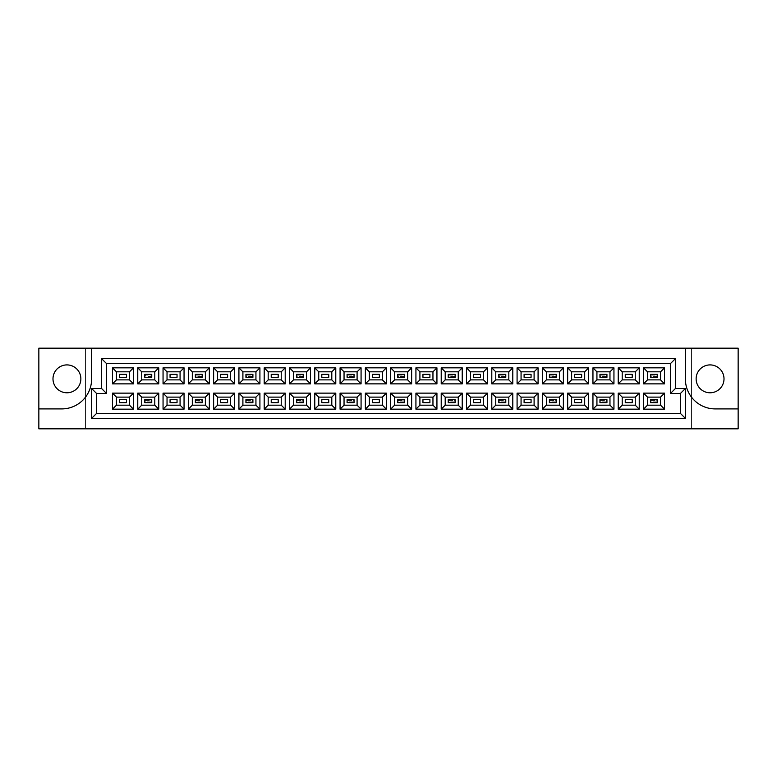 <?xml version="1.0" encoding="UTF-8"?>
<svg xmlns="http://www.w3.org/2000/svg" width="777" height="777" viewBox="0 0 777 777"><rect width="100%" height="100%" fill="white"/><g stroke="black" fill="none" stroke-linecap="round" stroke-linejoin="round"><path stroke-width="0.58" stroke-dasharray="3.88 2.91" d="M710.071 364.908A13.937 13.937 0 0 0 696.134 378.846A13.937 13.937 0 0 0 710.071 392.783A13.937 13.937 0 0 0 724.009 378.846A13.937 13.937 0 0 0 710.071 364.908M66.929 364.908A13.937 13.937 0 0 0 52.991 378.846A13.937 13.937 0 0 0 66.929 392.783A13.937 13.937 0 0 0 80.866 378.846A13.937 13.937 0 0 0 66.929 364.908M85.441 348.183L38.85 348.183L38.85 428.817L85.441 428.817L85.441 348.183L691.559 348.183L691.559 428.817L738.15 428.817L738.15 348.183L691.559 348.183L691.559 428.817L85.441 428.817L85.441 348.183M685.382 348.183L685.382 379.04A29.866 29.866 0 0 0 715.248 408.906L738.15 408.906M38.85 408.906L61.752 408.906A29.866 29.866 0 0 0 91.618 379.04L91.618 348.183M91.618 388.5L91.618 418.366L685.382 418.366L685.382 388.5L675.427 388.5L675.427 358.634L101.573 358.634L101.573 388.5L91.618 388.5M144.784 377.35L151.748 377.35L151.748 374.359L144.784 374.359L144.784 377.35L151.748 377.35L151.748 374.359L144.784 374.359L144.784 377.35L145.581 375.155L150.952 375.155L150.952 376.554L145.581 376.554M119.493 377.35L126.466 377.35L126.466 374.359L119.493 374.359L119.493 377.35M177.039 377.35L177.039 374.359L170.066 374.359L170.066 377.35L177.039 377.35M202.321 377.35L202.321 374.359L195.357 374.359L195.357 377.35L202.321 377.35L202.321 374.359L195.357 374.359L195.357 377.35L202.321 377.35L201.525 376.554L196.154 376.554L196.154 375.155L201.525 375.155L201.525 376.554M227.612 377.35L227.612 374.359L220.649 374.359L220.649 377.35L227.612 377.35M252.904 377.35L252.904 374.359L245.93 374.359L245.93 377.35L252.904 377.35L252.904 374.359L245.93 374.359L245.93 377.35L252.904 377.35L252.107 376.554L246.727 376.554L246.727 375.155L252.107 375.155L252.107 376.554M278.185 377.35L278.185 374.359L271.222 374.359L271.222 377.35L278.185 377.35M303.477 377.35L303.477 374.359L296.503 374.359L296.503 377.35L303.477 377.35L303.477 374.359L296.503 374.359L296.503 377.35L303.477 377.35L302.68 376.554L297.3 376.554L297.3 375.155L302.68 375.155L302.68 376.554M328.768 377.35L328.768 374.359L321.795 374.359L321.795 377.35L328.768 377.35M354.05 377.35L354.05 374.359L347.086 374.359L347.086 377.35L354.05 377.35L354.05 374.359L347.086 374.359L347.086 377.35L354.05 377.35L353.253 376.554L347.882 376.554L347.882 375.155L353.253 375.155L353.253 376.554M379.341 377.35L379.341 374.359L372.368 374.359L372.368 377.35L379.341 377.35M404.632 377.35L404.632 374.359L397.659 374.359L397.659 377.35L404.632 377.35L404.632 374.359L397.659 374.359L397.659 377.35L404.632 377.35L403.836 376.554L398.455 376.554L398.455 375.155L403.836 375.155L403.836 376.554M429.914 377.35L429.914 374.359L422.95 374.359L422.95 377.35L429.914 377.35M455.205 377.35L455.205 374.359L448.232 374.359L448.232 377.35L455.205 377.35L455.205 374.359L448.232 374.359L448.232 377.35L455.205 377.35L454.409 376.554L449.028 376.554L449.028 375.155L454.409 375.155L454.409 376.554M480.497 377.35L480.497 374.359L473.523 374.359L473.523 377.35L480.497 377.35M505.778 377.35L505.778 374.359L498.815 374.359L498.815 377.35L505.778 377.35L505.778 374.359L498.815 374.359L498.815 377.35L505.778 377.35L504.982 376.554L499.611 376.554L499.611 375.155L504.982 375.155L504.982 376.554M531.07 377.35L531.07 374.359L524.096 374.359L524.096 377.35L531.07 377.35M556.351 377.35L556.351 374.359L549.388 374.359L549.388 377.35L556.351 377.35L556.351 374.359L549.388 374.359L549.388 377.35L556.351 377.35L555.555 376.554L550.184 376.554L550.184 375.155L555.555 375.155L555.555 376.554M581.643 377.35L581.643 374.359L574.679 374.359L574.679 377.35L581.643 377.35M606.934 377.35L606.934 374.359L599.961 374.359L599.961 377.35L606.934 377.35L606.934 374.359L599.961 374.359L599.961 377.35L606.934 377.35L606.138 376.554L600.757 376.554L600.757 375.155L606.138 375.155L606.138 376.554M632.216 377.35L632.216 374.359L625.252 374.359L625.252 377.35L632.216 377.35M657.507 377.35L657.507 374.359L650.534 374.359L650.534 377.35L657.507 377.35L657.507 374.359L650.534 374.359L650.534 377.35L657.507 377.35L656.711 376.554L651.34 376.554L651.34 375.155L656.711 375.155L656.711 376.554M126.466 402.641L126.466 399.65L119.493 399.65L119.493 402.641L126.466 402.641M151.748 402.641L151.748 399.65L144.784 399.65L144.784 402.641L151.748 402.641L151.748 399.65L144.784 399.65L144.784 402.641L151.748 402.641L150.952 401.845L145.581 401.845L145.581 400.446L150.952 400.446L150.952 401.845M177.039 402.641L177.039 399.65L170.066 399.65L170.066 402.641L177.039 402.641M202.321 402.641L202.321 399.65L195.357 399.65L195.357 402.641L202.321 402.641L202.321 399.65L195.357 399.65L195.357 402.641L202.321 402.641L201.525 401.845L196.154 401.845L196.154 400.446L201.525 400.446L201.525 401.845M227.612 402.641L227.612 399.65L220.649 399.65L220.649 402.641L227.612 402.641M252.904 402.641L252.904 399.65L245.93 399.65L245.93 402.641L252.904 402.641L252.904 399.65L245.93 399.65L245.93 402.641L252.904 402.641L252.107 401.845L246.727 401.845L246.727 400.446L252.107 400.446L252.107 401.845M278.185 402.641L278.185 399.65L271.222 399.65L271.222 402.641L278.185 402.641M303.477 402.641L303.477 399.65L296.503 399.65L296.503 402.641L303.477 402.641L303.477 399.65L296.503 399.65L296.503 402.641L303.477 402.641L302.68 401.845L297.3 401.845L297.3 400.446L302.68 400.446L302.68 401.845M328.768 402.641L328.768 399.65L321.795 399.65L321.795 402.641L328.768 402.641M354.05 402.641L354.05 399.65L347.086 399.65L347.086 402.641L354.05 402.641L354.05 399.65L347.086 399.65L347.086 402.641L354.05 402.641L353.253 401.845L347.882 401.845L347.882 400.446L353.253 400.446L353.253 401.845M379.341 402.641L379.341 399.65L372.368 399.65L372.368 402.641L379.341 402.641M404.632 402.641L404.632 399.65L397.659 399.65L397.659 402.641L404.632 402.641L404.632 399.65L397.659 399.65L397.659 402.641L404.632 402.641L403.836 401.845L398.455 401.845L398.455 400.446L403.836 400.446L403.836 401.845M429.914 402.641L429.914 399.65L422.95 399.65L422.95 402.641L429.914 402.641M455.205 402.641L455.205 399.65L448.232 399.65L448.232 402.641L455.205 402.641L455.205 399.65L448.232 399.65L448.232 402.641L455.205 402.641L454.409 401.845L449.028 401.845L449.028 400.446L454.409 400.446L454.409 401.845M480.497 402.641L480.497 399.65L473.523 399.65L473.523 402.641L480.497 402.641M505.778 402.641L505.778 399.65L498.815 399.65L498.815 402.641L505.778 402.641L505.778 399.65L498.815 399.65L498.815 402.641L505.778 402.641L504.982 401.845L499.611 401.845L499.611 400.446L504.982 400.446L504.982 401.845M531.07 402.641L531.07 399.65L524.096 399.65L524.096 402.641L531.07 402.641M556.351 402.641L556.351 399.65L549.388 399.65L549.388 402.641L556.351 402.641L556.351 399.65L549.388 399.65L549.388 402.641L556.351 402.641L555.555 401.845L550.184 401.845L550.184 400.446L555.555 400.446L555.555 401.845M581.643 402.641L581.643 399.65L574.679 399.65L574.679 402.641L581.643 402.641M606.934 402.641L606.934 399.65L599.961 399.65L599.961 402.641L606.934 402.641L606.934 399.65L599.961 399.65L599.961 402.641L606.934 402.641L606.138 401.845L600.757 401.845L600.757 400.446L606.138 400.446L606.138 401.845M632.216 402.641L632.216 399.65L625.252 399.65L625.252 402.641L632.216 402.641M657.507 402.641L657.507 399.65L650.534 399.65L650.534 402.641L657.507 402.641L657.507 399.65L650.534 399.65L650.534 402.641L657.507 402.641L656.711 401.845L651.34 401.845L651.34 400.446L656.711 400.446L656.711 401.845M129.497 379.885L129.497 371.824L116.453 371.824L116.453 379.885L129.497 379.885M129.497 405.176L129.497 397.115L116.453 397.115L116.453 405.176L129.497 405.176M154.788 379.885L154.788 371.824L141.744 371.824L141.744 379.885L154.788 379.885M154.788 405.176L154.788 397.115L141.744 397.115L141.744 405.176L154.788 405.176M180.07 379.885L180.07 371.824L167.036 371.824L167.036 379.885L180.07 379.885M180.07 405.176L180.07 397.115L167.036 397.115L167.036 405.176L180.07 405.176M205.361 379.885L205.361 371.824L192.317 371.824L192.317 379.885L205.361 379.885M205.361 405.176L205.361 397.115L192.317 397.115L192.317 405.176L205.361 405.176M230.652 379.885L230.652 371.824L217.609 371.824L217.609 379.885L230.652 379.885M230.652 405.176L230.652 397.115L217.609 397.115L217.609 405.176L230.652 405.176M255.934 379.885L255.934 371.824L242.9 371.824L242.9 379.885L255.934 379.885M255.934 405.176L255.934 397.115L242.9 397.115L242.9 405.176L255.934 405.176M281.225 379.885L281.225 371.824L268.182 371.824L268.182 379.885L281.225 379.885M281.225 405.176L281.225 397.115L268.182 397.115L268.182 405.176L281.225 405.176M306.517 379.885L306.517 371.824L293.473 371.824L293.473 379.885L306.517 379.885M306.517 405.176L306.517 397.115L293.473 397.115L293.473 405.176L306.517 405.176M331.798 379.885L331.798 371.824L318.755 371.824L318.755 379.885L331.798 379.885M331.798 405.176L331.798 397.115L318.755 397.115L318.755 405.176L331.798 405.176M357.09 379.885L357.09 371.824L344.046 371.824L344.046 379.885L357.09 379.885M357.09 405.176L357.09 397.115L344.046 397.115L344.046 405.176L357.09 405.176M382.381 379.885L382.381 371.824L369.337 371.824L369.337 379.885L382.381 379.885M382.381 405.176L382.381 397.115L369.337 397.115L369.337 405.176L382.381 405.176M407.663 379.885L407.663 371.824L394.619 371.824L394.619 379.885L407.663 379.885M407.663 405.176L407.663 397.115L394.619 397.115L394.619 405.176L407.663 405.176M432.954 379.885L432.954 371.824L419.91 371.824L419.91 379.885L432.954 379.885M432.954 405.176L432.954 397.115L419.91 397.115L419.91 405.176L432.954 405.176M458.245 379.885L458.245 371.824L445.202 371.824L445.202 379.885L458.245 379.885M458.245 405.176L458.245 397.115L445.202 397.115L445.202 405.176L458.245 405.176M483.527 379.885L483.527 371.824L470.483 371.824L470.483 379.885L483.527 379.885M483.527 405.176L483.527 397.115L470.483 397.115L470.483 405.176L483.527 405.176M508.818 379.885L508.818 371.824L495.775 371.824L495.775 379.885L508.818 379.885M508.818 405.176L508.818 397.115L495.775 397.115L495.775 405.176L508.818 405.176M534.1 379.885L534.1 371.824L521.066 371.824L521.066 379.885L534.1 379.885M534.1 405.176L534.1 397.115L521.066 397.115L521.066 405.176L534.1 405.176M559.391 379.885L559.391 371.824L546.348 371.824L546.348 379.885L559.391 379.885M559.391 405.176L559.391 397.115L546.348 397.115L546.348 405.176L559.391 405.176M584.683 379.885L584.683 371.824L571.639 371.824L571.639 379.885L584.683 379.885M584.683 405.176L584.683 397.115L571.639 397.115L571.639 405.176L584.683 405.176M609.964 379.885L609.964 371.824L596.93 371.824L596.93 379.885L609.964 379.885M609.964 405.176L609.964 397.115L596.93 397.115L596.93 405.176L609.964 405.176M635.256 379.885L635.256 371.824L622.212 371.824L622.212 379.885L635.256 379.885M635.256 405.176L635.256 397.115L622.212 397.115L622.212 405.176L635.256 405.176M660.547 379.885L660.547 371.824L647.503 371.824L647.503 379.885L660.547 379.885M660.547 405.176L660.547 397.115L647.503 397.115L647.503 405.176L660.547 405.176M144.784 402.641L145.581 401.845M145.581 400.446L144.784 399.65M150.952 400.446L151.748 399.65M145.581 375.155L144.784 374.359M150.952 375.155L151.748 374.359M151.748 377.35L150.952 376.554M195.357 402.641L196.154 401.845M196.154 400.446L195.357 399.65M201.525 400.446L202.321 399.65M245.93 402.641L246.727 401.845M246.727 400.446L245.93 399.65M252.107 400.446L252.904 399.65M296.503 402.641L297.3 401.845M297.3 400.446L296.503 399.65M302.68 400.446L303.477 399.65M347.086 402.641L347.882 401.845M347.882 400.446L347.086 399.65M353.253 400.446L354.05 399.65M397.659 402.641L398.455 401.845M398.455 400.446L397.659 399.65M403.836 400.446L404.632 399.65M448.232 402.641L449.028 401.845M449.028 400.446L448.232 399.65M454.409 400.446L455.205 399.65M498.815 402.641L499.611 401.845M499.611 400.446L498.815 399.65M504.982 400.446L505.778 399.65M195.357 377.35L196.154 376.554M196.154 375.155L195.357 374.359M201.525 375.155L202.321 374.359M245.93 377.35L246.727 376.554M246.727 375.155L245.93 374.359M252.107 375.155L252.904 374.359M296.503 377.35L297.3 376.554M297.3 375.155L296.503 374.359M302.68 375.155L303.477 374.359M347.086 377.35L347.882 376.554M347.882 375.155L347.086 374.359M353.253 375.155L354.05 374.359M397.659 377.35L398.455 376.554M398.455 375.155L397.659 374.359M403.836 375.155L404.632 374.359M448.232 377.35L449.028 376.554M449.028 375.155L448.232 374.359M454.409 375.155L455.205 374.359M498.815 377.35L499.611 376.554M499.611 375.155L498.815 374.359M504.982 375.155L505.778 374.359M549.388 402.641L550.184 401.845M550.184 400.446L549.388 399.65M555.555 400.446L556.351 399.65M599.961 402.641L600.757 401.845M600.757 400.446L599.961 399.65M606.138 400.446L606.934 399.65M650.534 402.641L651.34 401.845M651.34 400.446L650.534 399.65M656.711 400.446L657.507 399.65M549.388 377.35L550.184 376.554M550.184 375.155L549.388 374.359M555.555 375.155L556.351 374.359M599.961 377.35L600.757 376.554M600.757 375.155L599.961 374.359M606.138 375.155L606.934 374.359M650.534 377.35L651.34 376.554M651.34 375.155L650.534 374.359M656.711 375.155L657.507 374.359"/><path stroke-width="1.17" d="M710.071 364.908A13.937 13.937 0 0 0 696.134 378.846A13.937 13.937 0 0 0 710.071 392.783A13.937 13.937 0 0 0 724.009 378.846A13.937 13.937 0 0 0 710.071 364.908M66.929 392.783A13.937 13.937 0 0 1 52.991 378.846A13.937 13.937 0 0 1 66.929 364.908A13.937 13.937 0 0 1 80.866 378.846A13.937 13.937 0 0 1 66.929 392.783M738.15 408.906L738.15 348.183L685.382 348.183L685.382 379.04A29.866 29.866 0 0 0 715.248 408.906L738.15 408.906L738.15 428.817L38.85 428.817L38.85 408.906L61.752 408.906A29.866 29.866 0 0 0 91.618 379.04L91.618 348.183L38.85 348.183L38.85 408.906M685.382 348.183L91.618 348.183M91.618 388.5L101.573 388.5L101.573 358.634L675.427 358.634L675.427 388.5L685.382 388.5L685.382 418.366L91.618 418.366L91.618 388.5L96.591 393.483L96.591 413.393L680.409 413.393L680.409 393.483L670.454 393.483L670.454 363.607L106.546 363.607L106.546 393.483L96.591 393.483M643.521 393.133L664.529 393.133L664.529 409.158L643.521 409.158L643.521 393.133L647.503 397.115L647.503 405.176L660.547 405.176L660.547 397.115L647.503 397.115M643.521 367.842L664.529 367.842L664.529 383.867L643.521 383.867L643.521 367.842L647.503 371.824L647.503 379.885L660.547 379.885L660.547 371.824L647.503 371.824M618.23 393.133L639.238 393.133L639.238 409.158L618.23 409.158L618.23 393.133L622.212 397.115L622.212 405.176L635.256 405.176L635.256 397.115L622.212 397.115M618.23 367.842L639.238 367.842L639.238 383.867L618.23 383.867L618.23 367.842L622.212 371.824L622.212 379.885L635.256 379.885L635.256 371.824L622.212 371.824M592.948 393.133L613.947 393.133L613.947 409.158L592.948 409.158L592.948 393.133L596.93 397.115L596.93 405.176L609.964 405.176L609.964 397.115L596.93 397.115M592.948 367.842L613.947 367.842L613.947 383.867L592.948 383.867L592.948 367.842L596.93 371.824L596.93 379.885L609.964 379.885L609.964 371.824L596.93 371.824M567.657 393.133L588.665 393.133L588.665 409.158L567.657 409.158L567.657 393.133L571.639 397.115L571.639 405.176L584.683 405.176L584.683 397.115L571.639 397.115M567.657 367.842L588.665 367.842L588.665 383.867L567.657 383.867L567.657 367.842L571.639 371.824L571.639 379.885L584.683 379.885L584.683 371.824L571.639 371.824M542.365 393.133L563.374 393.133L563.374 409.158L542.365 409.158L542.365 393.133L546.348 397.115L546.348 405.176L559.391 405.176L559.391 397.115L546.348 397.115M542.365 367.842L563.374 367.842L563.374 383.867L542.365 383.867L542.365 367.842L546.348 371.824L546.348 379.885L559.391 379.885L559.391 371.824L546.348 371.824M517.084 393.133L538.082 393.133L538.082 409.158L517.084 409.158L517.084 393.133L521.066 397.115L521.066 405.176L534.1 405.176L534.1 397.115L521.066 397.115M517.084 367.842L538.082 367.842L538.082 383.867L517.084 383.867L517.084 367.842L521.066 371.824L521.066 379.885L534.1 379.885L534.1 371.824L521.066 371.824M491.792 393.133L512.801 393.133L512.801 409.158L491.792 409.158L491.792 393.133L495.775 397.115L495.775 405.176L508.818 405.176L508.818 397.115L495.775 397.115M491.792 367.842L512.801 367.842L512.801 383.867L491.792 383.867L491.792 367.842L495.775 371.824L495.775 379.885L508.818 379.885L508.818 371.824L495.775 371.824M466.501 393.133L487.509 393.133L487.509 409.158L466.501 409.158L466.501 393.133L470.483 397.115L470.483 405.176L483.527 405.176L483.527 397.115L470.483 397.115M466.501 367.842L487.509 367.842L487.509 383.867L466.501 383.867L466.501 367.842L470.483 371.824L470.483 379.885L483.527 379.885L483.527 371.824L470.483 371.824M441.219 393.133L462.228 393.133L462.228 409.158L441.219 409.158L441.219 393.133L445.202 397.115L445.202 405.176L458.245 405.176L458.245 397.115L445.202 397.115M441.219 367.842L462.228 367.842L462.228 383.867L441.219 383.867L441.219 367.842L445.202 371.824L445.202 379.885L458.245 379.885L458.245 371.824L445.202 371.824M415.928 393.133L436.936 393.133L436.936 409.158L415.928 409.158L415.928 393.133L419.91 397.115L419.91 405.176L432.954 405.176L432.954 397.115L419.91 397.115M415.928 367.842L436.936 367.842L436.936 383.867L415.928 383.867L415.928 367.842L419.91 371.824L419.91 379.885L432.954 379.885L432.954 371.824L419.91 371.824M390.637 393.133L411.645 393.133L411.645 409.158L390.637 409.158L390.637 393.133L394.619 397.115L394.619 405.176L407.663 405.176L407.663 397.115L394.619 397.115M390.637 367.842L411.645 367.842L411.645 383.867L390.637 383.867L390.637 367.842L394.619 371.824L394.619 379.885L407.663 379.885L407.663 371.824L394.619 371.824M365.355 393.133L386.363 393.133L386.363 409.158L365.355 409.158L365.355 393.133L369.337 397.115L369.337 405.176L382.381 405.176L382.381 397.115L369.337 397.115M365.355 367.842L386.363 367.842L386.363 383.867L365.355 383.867L365.355 367.842L369.337 371.824L369.337 379.885L382.381 379.885L382.381 371.824L369.337 371.824M340.064 393.133L361.072 393.133L361.072 409.158L340.064 409.158L340.064 393.133L344.046 397.115L344.046 405.176L357.09 405.176L357.09 397.115L344.046 397.115M340.064 367.842L361.072 367.842L361.072 383.867L340.064 383.867L340.064 367.842L344.046 371.824L344.046 379.885L357.09 379.885L357.09 371.824L344.046 371.824M314.772 393.133L335.781 393.133L335.781 409.158L314.772 409.158L314.772 393.133L318.755 397.115L318.755 405.176L331.798 405.176L331.798 397.115L318.755 397.115M314.772 367.842L335.781 367.842L335.781 383.867L314.772 383.867L314.772 367.842L318.755 371.824L318.755 379.885L331.798 379.885L331.798 371.824L318.755 371.824M289.491 393.133L310.499 393.133L310.499 409.158L289.491 409.158L289.491 393.133L293.473 397.115L293.473 405.176L306.517 405.176L306.517 397.115L293.473 397.115M289.491 367.842L310.499 367.842L310.499 383.867L289.491 383.867L289.491 367.842L293.473 371.824L293.473 379.885L306.517 379.885L306.517 371.824L293.473 371.824M264.199 393.133L285.208 393.133L285.208 409.158L264.199 409.158L264.199 393.133L268.182 397.115L268.182 405.176L281.225 405.176L281.225 397.115L268.182 397.115M264.199 367.842L285.208 367.842L285.208 383.867L264.199 383.867L264.199 367.842L268.182 371.824L268.182 379.885L281.225 379.885L281.225 371.824L268.182 371.824M238.918 393.133L259.916 393.133L259.916 409.158L238.918 409.158L238.918 393.133L242.9 397.115L242.9 405.176L255.934 405.176L255.934 397.115L242.9 397.115M238.918 367.842L259.916 367.842L259.916 383.867L238.918 383.867L238.918 367.842L242.9 371.824L242.9 379.885L255.934 379.885L255.934 371.824L242.9 371.824M213.626 393.133L234.635 393.133L234.635 409.158L213.626 409.158L213.626 393.133L217.609 397.115L217.609 405.176L230.652 405.176L230.652 397.115L217.609 397.115M213.626 367.842L234.635 367.842L234.635 383.867L213.626 383.867L213.626 367.842L217.609 371.824L217.609 379.885L230.652 379.885L230.652 371.824L217.609 371.824M188.335 393.133L209.343 393.133L209.343 409.158L188.335 409.158L188.335 393.133L192.317 397.115L192.317 405.176L205.361 405.176L205.361 397.115L192.317 397.115M188.335 367.842L209.343 367.842L209.343 383.867L188.335 383.867L188.335 367.842L192.317 371.824L192.317 379.885L205.361 379.885L205.361 371.824L192.317 371.824M163.053 393.133L184.052 393.133L184.052 409.158L163.053 409.158L163.053 393.133L167.036 397.115L167.036 405.176L180.07 405.176L180.07 397.115L167.036 397.115M163.053 367.842L184.052 367.842L184.052 383.867L163.053 383.867L163.053 367.842L167.036 371.824L167.036 379.885L180.07 379.885L180.07 371.824L167.036 371.824M137.762 393.133L158.77 393.133L158.77 409.158L137.762 409.158L137.762 393.133L141.744 397.115L141.744 405.176L154.788 405.176L154.788 397.115L141.744 397.115M137.762 367.842L158.77 367.842L158.77 383.867L137.762 383.867L137.762 367.842L141.744 371.824L141.744 379.885L154.788 379.885L154.788 371.824L141.744 371.824M112.471 393.133L133.479 393.133L133.479 409.158L112.471 409.158L112.471 393.133L116.453 397.115L116.453 405.176L129.497 405.176L129.497 397.115L116.453 397.115M112.471 367.842L133.479 367.842L133.479 383.867L112.471 383.867L112.471 367.842L116.453 371.824L116.453 379.885L129.497 379.885L129.497 371.824L116.453 371.824M126.466 377.35L126.466 374.359L119.493 374.359L119.493 377.35L126.466 377.35M151.748 377.35L151.748 374.359L144.784 374.359L144.784 377.35L151.748 377.35L144.784 377.35L144.784 374.359L151.748 374.359L151.748 377.35M177.039 374.359L170.066 374.359L170.066 377.35L177.039 377.35L177.039 374.359M202.321 374.359L195.357 374.359L195.357 377.35L202.321 377.35L202.321 374.359L202.321 377.35L195.357 377.35L195.357 374.359L202.321 374.359M227.612 374.359L220.649 374.359L220.649 377.35L227.612 377.35L227.612 374.359M252.904 374.359L245.93 374.359L245.93 377.35L252.904 377.35L252.904 374.359L252.904 377.35L245.93 377.35L245.93 374.359L252.904 374.359M278.185 374.359L271.222 374.359L271.222 377.35L278.185 377.35L278.185 374.359M303.477 374.359L296.503 374.359L296.503 377.35L303.477 377.35L303.477 374.359L303.477 377.35L296.503 377.35L296.503 374.359L303.477 374.359M328.768 374.359L321.795 374.359L321.795 377.35L328.768 377.35L328.768 374.359M354.05 374.359L347.086 374.359L347.086 377.35L354.05 377.35L354.05 374.359L354.05 377.35L347.086 377.35L347.086 374.359L354.05 374.359M379.341 374.359L372.368 374.359L372.368 377.35L379.341 377.35L379.341 374.359M404.632 374.359L397.659 374.359L397.659 377.35L404.632 377.35L404.632 374.359L404.632 377.35L397.659 377.35L397.659 374.359L404.632 374.359M429.914 374.359L422.95 374.359L422.95 377.35L429.914 377.35L429.914 374.359M455.205 374.359L448.232 374.359L448.232 377.35L455.205 377.35L455.205 374.359L455.205 377.35L448.232 377.35L448.232 374.359L455.205 374.359M480.497 374.359L473.523 374.359L473.523 377.35L480.497 377.35L480.497 374.359M505.778 374.359L498.815 374.359L498.815 377.35L505.778 377.35L505.778 374.359L505.778 377.35L498.815 377.35L498.815 374.359L505.778 374.359M531.07 374.359L524.096 374.359L524.096 377.35L531.07 377.35L531.07 374.359M556.351 374.359L549.388 374.359L549.388 377.35L556.351 377.35L556.351 374.359L556.351 377.35L549.388 377.35L549.388 374.359L556.351 374.359M581.643 374.359L574.679 374.359L574.679 377.35L581.643 377.35L581.643 374.359M606.934 374.359L599.961 374.359L599.961 377.35L606.934 377.35L606.934 374.359L606.934 377.35L599.961 377.35L599.961 374.359L606.934 374.359M632.216 374.359L625.252 374.359L625.252 377.35L632.216 377.35L632.216 374.359M657.507 374.359L650.534 374.359L650.534 377.35L657.507 377.35L657.507 374.359L657.507 377.35L650.534 377.35L650.534 374.359L657.507 374.359M126.466 399.65L119.493 399.65L119.493 402.641L126.466 402.641L126.466 399.65M151.748 399.65L144.784 399.65L144.784 402.641L151.748 402.641L151.748 399.65L151.748 402.641L144.784 402.641L144.784 399.65L151.748 399.65M177.039 399.65L170.066 399.65L170.066 402.641L177.039 402.641L177.039 399.65M202.321 399.65L195.357 399.65L195.357 402.641L202.321 402.641L202.321 399.65L202.321 402.641L195.357 402.641L195.357 399.65L202.321 399.65M227.612 399.65L220.649 399.65L220.649 402.641L227.612 402.641L227.612 399.65M252.904 399.65L245.93 399.65L245.93 402.641L252.904 402.641L252.904 399.65L252.904 402.641L245.93 402.641L245.93 399.65L252.904 399.65M278.185 399.65L271.222 399.65L271.222 402.641L278.185 402.641L278.185 399.65M303.477 399.65L296.503 399.65L296.503 402.641L303.477 402.641L303.477 399.65L303.477 402.641L296.503 402.641L296.503 399.65L303.477 399.65M328.768 399.65L321.795 399.65L321.795 402.641L328.768 402.641L328.768 399.65M354.05 399.65L347.086 399.65L347.086 402.641L354.05 402.641L354.05 399.65L354.05 402.641L347.086 402.641L347.086 399.65L354.05 399.65M379.341 399.65L372.368 399.65L372.368 402.641L379.341 402.641L379.341 399.65M404.632 399.65L397.659 399.65L397.659 402.641L404.632 402.641L404.632 399.65L404.632 402.641L397.659 402.641L397.659 399.65L404.632 399.65M429.914 399.65L422.95 399.65L422.95 402.641L429.914 402.641L429.914 399.65M455.205 399.65L448.232 399.65L448.232 402.641L455.205 402.641L455.205 399.65L455.205 402.641L448.232 402.641L448.232 399.65L455.205 399.65M480.497 399.65L473.523 399.65L473.523 402.641L480.497 402.641L480.497 399.65M505.778 399.65L498.815 399.65L498.815 402.641L505.778 402.641L505.778 399.65L505.778 402.641L498.815 402.641L498.815 399.65L505.778 399.65M531.07 399.65L524.096 399.65L524.096 402.641L531.07 402.641L531.07 399.65M556.351 399.65L549.388 399.65L549.388 402.641L556.351 402.641L556.351 399.65L556.351 402.641L549.388 402.641L549.388 399.65L556.351 399.65M581.643 399.65L574.679 399.65L574.679 402.641L581.643 402.641L581.643 399.65M606.934 399.65L599.961 399.65L599.961 402.641L606.934 402.641L606.934 399.65L606.934 402.641L599.961 402.641L599.961 399.65L606.934 399.65M632.216 399.65L625.252 399.65L625.252 402.641L632.216 402.641L632.216 399.65M657.507 399.65L650.534 399.65L650.534 402.641L657.507 402.641L657.507 399.65L657.507 402.641L650.534 402.641L650.534 399.65L657.507 399.65M116.453 379.885L112.471 383.867M129.497 379.885L133.479 383.867M133.479 367.842L129.497 371.824M116.453 405.176L112.471 409.158M129.497 405.176L133.479 409.158M133.479 393.133L129.497 397.115M141.744 379.885L137.762 383.867M154.788 379.885L158.77 383.867M158.77 367.842L154.788 371.824M141.744 405.176L137.762 409.158M154.788 405.176L158.77 409.158M158.77 393.133L154.788 397.115M167.036 379.885L163.053 383.867M180.07 379.885L184.052 383.867M184.052 367.842L180.07 371.824M167.036 405.176L163.053 409.158M180.07 405.176L184.052 409.158M184.052 393.133L180.07 397.115M192.317 379.885L188.335 383.867M205.361 379.885L209.343 383.867M209.343 367.842L205.361 371.824M192.317 405.176L188.335 409.158M205.361 405.176L209.343 409.158M209.343 393.133L205.361 397.115M217.609 379.885L213.626 383.867M230.652 379.885L234.635 383.867M234.635 367.842L230.652 371.824M217.609 405.176L213.626 409.158M230.652 405.176L234.635 409.158M234.635 393.133L230.652 397.115M242.9 379.885L238.918 383.867M255.934 379.885L259.916 383.867M259.916 367.842L255.934 371.824M242.9 405.176L238.918 409.158M255.934 405.176L259.916 409.158M259.916 393.133L255.934 397.115M268.182 379.885L264.199 383.867M281.225 379.885L285.208 383.867M285.208 367.842L281.225 371.824M268.182 405.176L264.199 409.158M281.225 405.176L285.208 409.158M285.208 393.133L281.225 397.115M293.473 379.885L289.491 383.867M306.517 379.885L310.499 383.867M310.499 367.842L306.517 371.824M293.473 405.176L289.491 409.158M306.517 405.176L310.499 409.158M310.499 393.133L306.517 397.115M318.755 379.885L314.772 383.867M331.798 379.885L335.781 383.867M335.781 367.842L331.798 371.824M318.755 405.176L314.772 409.158M331.798 405.176L335.781 409.158M335.781 393.133L331.798 397.115M344.046 379.885L340.064 383.867M357.09 379.885L361.072 383.867M361.072 367.842L357.09 371.824M344.046 405.176L340.064 409.158M357.09 405.176L361.072 409.158M361.072 393.133L357.09 397.115M369.337 379.885L365.355 383.867M382.381 379.885L386.363 383.867M386.363 367.842L382.381 371.824M369.337 405.176L365.355 409.158M382.381 405.176L386.363 409.158M386.363 393.133L382.381 397.115M394.619 379.885L390.637 383.867M407.663 379.885L411.645 383.867M411.645 367.842L407.663 371.824M394.619 405.176L390.637 409.158M407.663 405.176L411.645 409.158M411.645 393.133L407.663 397.115M419.91 379.885L415.928 383.867M432.954 379.885L436.936 383.867M436.936 367.842L432.954 371.824M419.91 405.176L415.928 409.158M432.954 405.176L436.936 409.158M436.936 393.133L432.954 397.115M445.202 379.885L441.219 383.867M458.245 379.885L462.228 383.867M462.228 367.842L458.245 371.824M445.202 405.176L441.219 409.158M458.245 405.176L462.228 409.158M462.228 393.133L458.245 397.115M470.483 379.885L466.501 383.867M483.527 379.885L487.509 383.867M487.509 367.842L483.527 371.824M470.483 405.176L466.501 409.158M483.527 405.176L487.509 409.158M487.509 393.133L483.527 397.115M495.775 379.885L491.792 383.867M508.818 379.885L512.801 383.867M512.801 367.842L508.818 371.824M495.775 405.176L491.792 409.158M508.818 405.176L512.801 409.158M512.801 393.133L508.818 397.115M521.066 379.885L517.084 383.867M534.1 379.885L538.082 383.867M538.082 367.842L534.1 371.824M521.066 405.176L517.084 409.158M534.1 405.176L538.082 409.158M538.082 393.133L534.1 397.115M546.348 379.885L542.365 383.867M559.391 379.885L563.374 383.867M563.374 367.842L559.391 371.824M546.348 405.176L542.365 409.158M559.391 405.176L563.374 409.158M563.374 393.133L559.391 397.115M571.639 379.885L567.657 383.867M584.683 379.885L588.665 383.867M588.665 367.842L584.683 371.824M571.639 405.176L567.657 409.158M584.683 405.176L588.665 409.158M588.665 393.133L584.683 397.115M596.93 379.885L592.948 383.867M609.964 379.885L613.947 383.867M613.947 367.842L609.964 371.824M596.93 405.176L592.948 409.158M609.964 405.176L613.947 409.158M613.947 393.133L609.964 397.115M622.212 379.885L618.23 383.867M635.256 379.885L639.238 383.867M639.238 367.842L635.256 371.824M622.212 405.176L618.23 409.158M635.256 405.176L639.238 409.158M639.238 393.133L635.256 397.115M647.503 379.885L643.521 383.867M660.547 379.885L664.529 383.867M664.529 367.842L660.547 371.824M647.503 405.176L643.521 409.158M660.547 405.176L664.529 409.158M664.529 393.133L660.547 397.115M96.591 413.393L91.618 418.366M680.409 413.393L685.382 418.366M101.573 388.5L106.546 393.483M680.409 393.483L685.382 388.5M101.573 358.634L106.546 363.607M670.454 393.483L675.427 388.5M675.427 358.634L670.454 363.607"/></g></svg>
